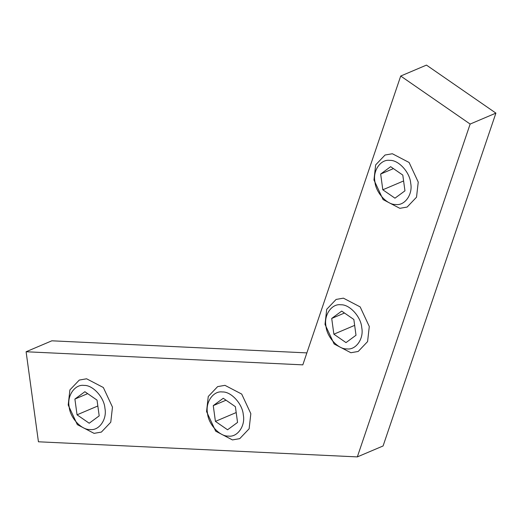 <?xml version="1.0" encoding="UTF-8"?>
<svg xmlns="http://www.w3.org/2000/svg" width="522" height="522" viewBox="0 0 522 522"><rect width="100%" height="100%" fill="white"/><g stroke="black" fill="none" stroke-linecap="round" stroke-linejoin="round"><path stroke-width="0.78" d="M26.1 351.75L302.819 364.858L400.713 76.036L470.146 124.06L357.329 456.9L38.432 441.788L26.1 351.75L51.854 340.807L306.871 352.892M357.329 456.9L383.083 445.964L495.9 113.117L426.467 65.1L400.713 76.036M495.9 113.117L470.146 124.06M86.6 378.789L79.285 380.062L69.902 389.921L68.199 405.026L77.328 424.627L94.071 433.358L101.385 432.086L110.768 422.22L112.471 407.121L103.349 387.52L86.6 378.789M84.022 385.419C92.74 384.851 104.243 397.444 104.935 408.321C107.232 419.27 99.056 430.931 90.065 429.528C81.347 430.095 69.844 417.496 69.152 406.625C66.855 395.676 75.037 384.009 84.022 385.419M77.054 414.82L74.894 399.069L84.884 391.715L97.033 400.12L99.193 415.871L89.203 423.225L77.054 414.82L97.836 405.992M87.67 393.64L74.894 399.069M224.956 385.34L217.641 386.613L208.258 396.479L206.555 411.577L215.684 431.179L232.434 439.916L239.742 438.643L249.131 428.777L250.834 413.678L241.706 394.077L224.956 385.34M222.379 391.97C231.102 391.409 242.6 404.002 243.298 414.873C245.588 425.828 237.412 437.488 228.427 436.085C219.703 436.646 208.206 424.053 207.508 413.183C205.218 402.227 213.394 390.567 222.379 391.97M215.416 421.378L213.257 405.627L223.246 398.273L235.389 406.677L237.549 422.428L227.559 429.782L215.416 421.378L236.198 412.55M226.033 400.198L213.257 405.627M343.411 298.16L336.103 299.432L326.72 309.298L325.01 324.397L334.139 343.998L350.888 352.735L358.203 351.463L367.586 341.597L369.289 326.498L360.16 306.897L343.411 298.16M340.84 304.789C349.557 304.222 361.061 316.821 361.753 327.692C364.049 338.641 355.867 350.308 346.882 348.898C338.165 349.466 326.661 336.873 325.963 325.996C323.673 315.047 331.848 303.386 340.84 304.789M333.871 334.197L331.711 318.446L341.701 311.092L353.851 319.49L356.004 335.248L346.014 342.602L333.871 334.197L354.653 325.369M344.487 313.017L331.711 318.446M392.361 153.749L385.047 155.021L375.664 164.887L373.961 179.986L383.089 199.587L399.839 208.324L407.147 207.051L416.53 197.185L418.239 182.087L409.111 162.486L392.361 153.749M389.784 160.378C398.501 159.81 410.005 172.41 410.703 183.281C412.993 194.23 404.818 205.896 395.826 204.487C387.109 205.055 375.612 192.461 374.913 181.584C372.617 170.635 380.799 158.975 389.784 160.378M382.815 189.786L380.662 174.035L390.652 166.681L402.795 175.079L404.955 190.837L394.965 198.184L382.815 189.786L403.604 180.958M393.431 168.606L380.662 174.035"/></g></svg>
